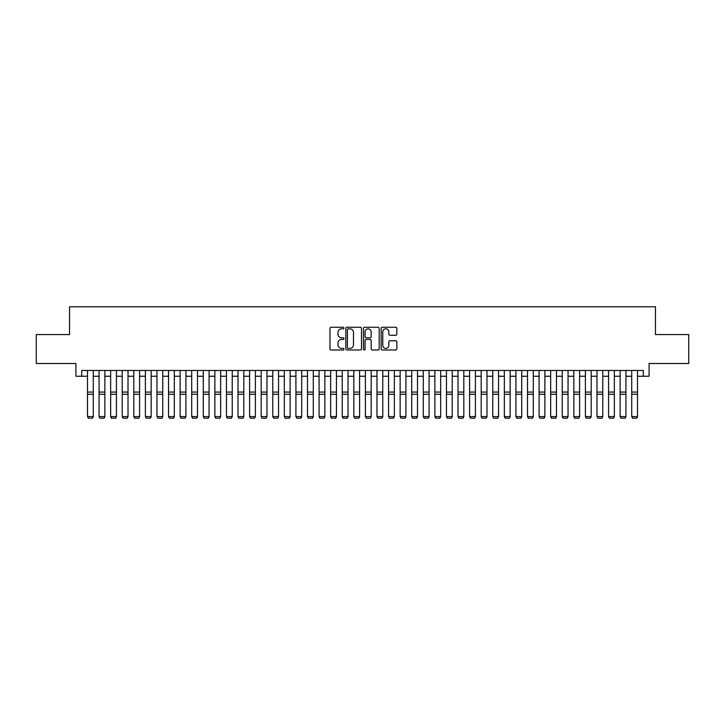 <?xml version="1.0" encoding="UTF-8"?>
<svg xmlns="http://www.w3.org/2000/svg" width="725" height="725" viewBox="0 0 725 725"><rect width="100%" height="100%" fill="white"/><g stroke="black" fill="none" stroke-linecap="round" stroke-linejoin="round"><path stroke-width="1.09" d="M343.976 328.053A0.797 0.797 0 0 0 343.179 327.256L331.098 327.256A1.133 1.133 0 0 0 329.966 328.389L329.966 348.852A1.133 1.133 0 0 0 331.098 349.985L343.179 349.985A0.797 0.797 0 0 0 343.976 349.187A0.797 0.797 0 0 0 343.179 348.399L341.611 348.399A3.634 3.634 0 0 1 337.977 344.756L337.977 343.052A3.634 3.634 0 0 1 341.611 339.418L343.179 339.418A0.797 0.797 0 0 0 343.976 338.62A0.797 0.797 0 0 0 343.179 337.823L341.611 337.823A3.634 3.634 0 0 1 337.977 334.189L337.977 332.485A3.634 3.634 0 0 1 341.611 328.842L343.179 328.842A0.797 0.797 0 0 0 343.976 328.053M395.714 335.267A1.133 1.133 0 0 0 396.856 334.134L396.856 328.389A1.133 1.133 0 0 0 395.714 327.256L382.302 327.256A1.133 1.133 0 0 0 381.169 328.389L381.169 348.852A1.133 1.133 0 0 0 382.302 349.985L395.714 349.985A1.133 1.133 0 0 0 396.856 348.852L396.856 341.919A1.133 1.133 0 0 0 395.714 340.777L389.978 340.777A1.133 1.133 0 0 0 388.845 341.919L388.845 345.354A3.036 3.036 0 0 1 385.8 348.399A3.036 3.036 0 0 1 382.764 345.354L382.764 331.887A3.036 3.036 0 0 1 385.8 328.842A3.036 3.036 0 0 1 388.845 331.887L388.845 334.134A1.133 1.133 0 0 0 389.978 335.267L395.714 335.267M81.698 376.257L81.698 370.466L643.302 370.466L643.302 376.257L649.092 376.257L649.092 363.515L688.75 363.515L688.75 334.569L655.463 334.569L655.463 306.775L69.537 306.775L69.537 334.569L36.25 334.569L36.25 363.515L75.907 363.515L75.907 376.257L87.489 376.257M361.503 328.389A1.133 1.133 0 0 0 360.37 327.256L346.958 327.256A1.133 1.133 0 0 0 345.816 328.389L345.816 348.852A1.133 1.133 0 0 0 346.958 349.985L360.37 349.985A1.133 1.133 0 0 0 361.503 348.852L361.503 328.389M364.63 327.256L378.042 327.256A1.133 1.133 0 0 1 379.184 328.389L379.184 348.852A1.133 1.133 0 0 1 378.042 349.985L372.306 349.985A1.133 1.133 0 0 1 371.164 348.852L371.164 340.551A1.133 1.133 0 0 0 370.031 339.418L366.225 339.418A1.133 1.133 0 0 0 365.083 340.551L365.083 349.187A0.797 0.797 0 0 1 364.294 349.985A0.797 0.797 0 0 1 363.497 349.187L363.497 328.389A1.133 1.133 0 0 1 364.63 327.256M93.28 376.257L99.071 376.257M104.862 376.257L110.644 376.257M116.435 376.257L122.226 376.257M128.017 376.257L133.808 376.257M139.599 376.257L145.39 376.257M151.172 376.257L156.962 376.257M162.753 376.257L168.544 376.257M174.335 376.257L180.126 376.257M185.917 376.257L191.708 376.257M197.49 376.257L203.281 376.257M209.072 376.257L214.863 376.257M220.654 376.257L226.445 376.257M232.236 376.257L238.017 376.257M243.808 376.257L249.599 376.257M255.39 376.257L261.181 376.257M266.972 376.257L272.763 376.257M278.545 376.257L284.336 376.257M290.127 376.257L295.918 376.257M301.709 376.257L307.5 376.257M313.291 376.257L319.082 376.257M324.863 376.257L330.654 376.257M336.445 376.257L342.236 376.257M348.027 376.257L353.818 376.257M359.609 376.257L365.391 376.257M371.182 376.257L376.973 376.257M382.764 376.257L388.555 376.257M394.346 376.257L400.137 376.257M405.918 376.257L411.709 376.257M417.5 376.257L423.291 376.257M429.082 376.257L434.873 376.257M440.664 376.257L446.455 376.257M452.237 376.257L458.028 376.257M463.819 376.257L469.61 376.257M475.401 376.257L481.192 376.257M486.983 376.257L492.764 376.257M498.555 376.257L504.346 376.257M510.137 376.257L515.928 376.257M521.719 376.257L527.51 376.257M533.292 376.257L539.083 376.257M544.874 376.257L550.665 376.257M556.456 376.257L562.247 376.257M568.037 376.257L573.828 376.257M579.61 376.257L585.401 376.257M591.192 376.257L596.983 376.257M602.774 376.257L608.565 376.257M614.356 376.257L620.138 376.257M625.929 376.257L631.72 376.257M637.511 376.257L643.302 376.257M348.208 328.842A0.797 0.797 0 0 0 347.411 329.639L347.411 347.601A0.797 0.797 0 0 0 348.208 348.399L349.858 348.399A3.634 3.634 0 0 0 353.492 344.756L353.492 332.485A3.634 3.634 0 0 0 349.858 328.842L348.208 328.842M371.164 331.941A3.036 3.036 0 0 0 368.128 328.905A3.036 3.036 0 0 0 365.083 331.941L365.083 336.69A1.133 1.133 0 0 0 366.225 337.823L370.031 337.823A1.133 1.133 0 0 0 371.164 336.69L371.164 331.941M93.28 370.466L93.28 416.784L92.41 418.225L88.359 418.144L92.41 418.225M88.359 418.225L87.489 416.576L93.28 416.576L92.41 418.144M87.489 370.466L87.489 416.576L88.359 418.144M104.862 370.466L104.862 416.784L103.992 418.225L99.941 418.144L103.992 418.225M99.941 418.225L99.071 416.576L104.862 416.576L103.992 418.144M99.071 370.466L99.071 416.576L99.941 418.144M116.435 370.466L116.435 416.784L115.565 418.225L111.514 418.144L115.565 418.225M111.514 418.225L110.644 416.576L116.435 416.576L115.565 418.144M110.644 370.466L110.644 416.576L111.514 418.144M128.017 370.466L128.017 416.784L127.147 418.225L123.096 418.144L127.147 418.225M123.096 418.225L122.226 416.576L128.017 416.576L127.147 418.144M122.226 370.466L122.226 416.576L123.096 418.144M139.599 370.466L139.599 416.784L138.729 418.225L134.678 418.144L138.729 418.225M134.678 418.225L133.808 416.576L139.599 416.576L138.729 418.144M133.808 370.466L133.808 416.576L134.678 418.144M151.172 370.466L151.172 416.784L150.311 418.225L146.251 418.144L150.311 418.225M146.251 418.225L145.39 416.576L151.172 416.576L150.311 418.144M145.39 370.466L145.39 416.576L146.251 418.144M162.753 370.466L162.753 416.784L161.883 418.225L157.833 418.144L161.883 418.225M157.833 418.225L156.962 416.576L162.753 416.576L161.883 418.144M156.962 370.466L156.962 416.576L157.833 418.144M174.335 370.466L174.335 416.784L173.465 418.225L169.414 418.144L173.465 418.225M169.414 418.225L168.544 416.576L174.335 416.576L173.465 418.144M168.544 370.466L168.544 416.576L169.414 418.144M185.917 370.466L185.917 416.784L185.047 418.225L180.996 418.144L185.047 418.225M180.996 418.225L180.126 416.576L185.917 416.576L185.047 418.144M180.126 370.466L180.126 416.576L180.996 418.144M197.49 370.466L197.49 416.784L196.629 418.225L192.569 418.144L196.629 418.225M192.569 418.225L191.708 416.576L197.49 416.576L196.629 418.144M191.708 370.466L191.708 416.576L192.569 418.144M209.072 370.466L209.072 416.784L208.202 418.225L204.151 418.144L208.202 418.225M204.151 418.225L203.281 416.576L209.072 416.576L208.202 418.144M203.281 370.466L203.281 416.576L204.151 418.144M220.654 370.466L220.654 416.784L219.784 418.225L215.733 418.144L219.784 418.225M215.733 418.225L214.863 416.576L220.654 416.576L219.784 418.144M214.863 370.466L214.863 416.576L215.733 418.144M232.236 370.466L232.236 416.784L231.366 418.225L227.315 418.144L231.366 418.225M227.315 418.225L226.445 416.576L232.236 416.576L231.366 418.144M226.445 370.466L226.445 416.576L227.315 418.144M243.808 370.466L243.808 416.784L242.938 418.225L238.888 418.144L242.938 418.225M238.888 418.225L238.017 416.576L243.808 416.576L242.938 418.144M238.017 370.466L238.017 416.576L238.888 418.144M255.39 370.466L255.39 416.784L254.52 418.225L250.469 418.144L254.52 418.225M250.469 418.225L249.599 416.576L255.39 416.576L254.52 418.144M249.599 370.466L249.599 416.576L250.469 418.144M266.972 370.466L266.972 416.784L266.102 418.225L262.051 418.144L266.102 418.225M262.051 418.225L261.181 416.576L266.972 416.576L266.102 418.144M261.181 370.466L261.181 416.576L262.051 418.144M278.545 370.466L278.545 416.784L277.684 418.225L273.624 418.144L277.684 418.225M273.624 418.225L272.763 416.576L278.545 416.576L277.684 418.144M272.763 370.466L272.763 416.576L273.624 418.144M290.127 370.466L290.127 416.784L289.257 418.225L285.206 418.144L289.257 418.225M285.206 418.225L284.336 416.576L290.127 416.576L289.257 418.144M284.336 370.466L284.336 416.576L285.206 418.144M301.709 370.466L301.709 416.784L300.839 418.225L296.788 418.144L300.839 418.225M296.788 418.225L295.918 416.576L301.709 416.576L300.839 418.144M295.918 370.466L295.918 416.576L296.788 418.144M313.291 370.466L313.291 416.784L312.421 418.225L308.37 418.144L312.421 418.225M308.37 418.225L307.5 416.576L313.291 416.576L312.421 418.144M307.5 370.466L307.5 416.576L308.37 418.144M324.863 370.466L324.863 416.784L324.002 418.225L319.942 418.144L324.002 418.225M319.942 418.225L319.082 416.576L324.863 416.576L324.002 418.144M319.082 370.466L319.082 416.576L319.942 418.144M336.445 370.466L336.445 416.784L335.575 418.225L331.524 418.144L335.575 418.225M331.524 418.225L330.654 416.576L336.445 416.576L335.575 418.144M330.654 370.466L330.654 416.576L331.524 418.144M348.027 370.466L348.027 416.784L347.157 418.225L343.106 418.144L347.157 418.225M343.106 418.225L342.236 416.576L348.027 416.576L347.157 418.144M342.236 370.466L342.236 416.576L343.106 418.144M359.609 370.466L359.609 416.784L358.739 418.225L354.688 418.144L358.739 418.225M354.688 418.225L353.818 416.576L359.609 416.576L358.739 418.144M353.818 370.466L353.818 416.576L354.688 418.144M371.182 370.466L371.182 416.784L370.312 418.225L366.261 418.144L370.312 418.225M366.261 418.225L365.391 416.576L371.182 416.576L370.312 418.144M365.391 370.466L365.391 416.576L366.261 418.144M382.764 370.466L382.764 416.784L381.894 418.225L377.843 418.144L381.894 418.225M377.843 418.225L376.973 416.576L382.764 416.576L381.894 418.144M376.973 370.466L376.973 416.576L377.843 418.144M394.346 370.466L394.346 416.784L393.476 418.225L389.425 418.144L393.476 418.225M389.425 418.225L388.555 416.576L394.346 416.576L393.476 418.144M388.555 370.466L388.555 416.576L389.425 418.144M405.918 370.466L405.918 416.784L405.058 418.225L400.998 418.144L405.058 418.225M400.998 418.225L400.137 416.576L405.918 416.576L405.058 418.144M400.137 370.466L400.137 416.576L400.998 418.144M417.5 370.466L417.5 416.784L416.63 418.225L412.579 418.144L416.63 418.225M412.579 418.225L411.709 416.576L417.5 416.576L416.63 418.144M411.709 370.466L411.709 416.576L412.579 418.144M429.082 370.466L429.082 416.784L428.212 418.225L424.161 418.144L428.212 418.225M424.161 418.225L423.291 416.576L429.082 416.576L428.212 418.144M423.291 370.466L423.291 416.576L424.161 418.144M440.664 370.466L440.664 416.784L439.794 418.225L435.743 418.144L439.794 418.225M435.743 418.225L434.873 416.576L440.664 416.576L439.794 418.144M434.873 370.466L434.873 416.576L435.743 418.144M452.237 370.466L452.237 416.784L451.376 418.225L447.316 418.144L451.376 418.225M447.316 418.225L446.455 416.576L452.237 416.576L451.376 418.144M446.455 370.466L446.455 416.576L447.316 418.144M463.819 370.466L463.819 416.784L462.949 418.225L458.898 418.144L462.949 418.225M458.898 418.225L458.028 416.576L463.819 416.576L462.949 418.144M458.028 370.466L458.028 416.576L458.898 418.144M475.401 370.466L475.401 416.784L474.531 418.225L470.48 418.144L474.531 418.225M470.48 418.225L469.61 416.576L475.401 416.576L474.531 418.144M469.61 370.466L469.61 416.576L470.48 418.144M486.983 370.466L486.983 416.784L486.112 418.225L482.062 418.144L486.112 418.225M482.062 418.225L481.192 416.576L486.983 416.576L486.112 418.144M481.192 370.466L481.192 416.576L482.062 418.144M498.555 370.466L498.555 416.784L497.685 418.225L493.634 418.144L497.685 418.225M493.634 418.225L492.764 416.576L498.555 416.576L497.685 418.144M492.764 370.466L492.764 416.576L493.634 418.144M510.137 370.466L510.137 416.784L509.267 418.225L505.216 418.144L509.267 418.225M505.216 418.225L504.346 416.576L510.137 416.576L509.267 418.144M504.346 370.466L504.346 416.576L505.216 418.144M521.719 370.466L521.719 416.784L520.849 418.225L516.798 418.144L520.849 418.225M516.798 418.225L515.928 416.576L521.719 416.576L520.849 418.144M515.928 370.466L515.928 416.576L516.798 418.144M533.292 370.466L533.292 416.784L532.431 418.225L528.371 418.144L532.431 418.225M528.371 418.225L527.51 416.576L533.292 416.576L532.431 418.144M527.51 370.466L527.51 416.576L528.371 418.144M544.874 370.466L544.874 416.784L544.004 418.225L539.953 418.144L544.004 418.225M539.953 418.225L539.083 416.576L544.874 416.576L544.004 418.144M539.083 370.466L539.083 416.576L539.953 418.144M556.456 370.466L556.456 416.784L555.586 418.225L551.535 418.144L555.586 418.225M551.535 418.225L550.665 416.576L556.456 416.576L555.586 418.144M550.665 370.466L550.665 416.576L551.535 418.144M568.037 370.466L568.037 416.784L567.168 418.225L563.117 418.144L567.168 418.225M563.117 418.225L562.247 416.576L568.037 416.576L567.168 418.144M562.247 370.466L562.247 416.576L563.117 418.144M579.61 370.466L579.61 416.784L578.749 418.225L574.689 418.144L578.749 418.225M574.689 418.225L573.828 416.576L579.61 416.576L578.749 418.144M573.828 370.466L573.828 416.576L574.689 418.144M591.192 370.466L591.192 416.784L590.322 418.225L586.271 418.144L590.322 418.225M586.271 418.225L585.401 416.576L591.192 416.576L590.322 418.144M585.401 370.466L585.401 416.576L586.271 418.144M602.774 370.466L602.774 416.784L601.904 418.225L597.853 418.144L601.904 418.225M597.853 418.225L596.983 416.576L602.774 416.576L601.904 418.144M596.983 370.466L596.983 416.576L597.853 418.144M614.356 370.466L614.356 416.784L613.486 418.225L609.435 418.144L613.486 418.225M609.435 418.225L608.565 416.576L614.356 416.576L613.486 418.144M608.565 370.466L608.565 416.576L609.435 418.144M625.929 370.466L625.929 416.784L625.059 418.225L621.008 418.144L625.059 418.225M621.008 418.225L620.138 416.576L625.929 416.576L625.059 418.144M620.138 370.466L620.138 416.576L621.008 418.144M637.511 370.466L637.511 416.784L636.641 418.225L632.59 418.144L636.641 418.225M632.59 418.225L631.72 416.576L637.511 416.576L636.641 418.144M631.72 370.466L631.72 416.576L632.59 418.144M93.28 392.08L87.489 392.08M93.28 394.273L87.489 394.273M104.862 392.08L99.071 392.08M104.862 394.273L99.071 394.273M116.435 392.08L110.644 392.08M116.435 394.273L110.644 394.273M128.017 392.08L122.226 392.08M128.017 394.273L122.226 394.273M139.599 392.08L133.808 392.08M139.599 394.273L133.808 394.273M151.172 392.08L145.39 392.08M151.172 394.273L145.39 394.273M162.753 392.08L156.962 392.08M162.753 394.273L156.962 394.273M174.335 392.08L168.544 392.08M174.335 394.273L168.544 394.273M185.917 392.08L180.126 392.08M185.917 394.273L180.126 394.273M197.49 392.08L191.708 392.08M197.49 394.273L191.708 394.273M209.072 392.08L203.281 392.08M209.072 394.273L203.281 394.273M220.654 392.08L214.863 392.08M220.654 394.273L214.863 394.273M232.236 392.08L226.445 392.08M232.236 394.273L226.445 394.273M243.808 392.08L238.017 392.08M243.808 394.273L238.017 394.273M255.39 392.08L249.599 392.08M255.39 394.273L249.599 394.273M266.972 392.08L261.181 392.08M266.972 394.273L261.181 394.273M278.545 392.08L272.763 392.08M278.545 394.273L272.763 394.273M290.127 392.08L284.336 392.08M290.127 394.273L284.336 394.273M301.709 392.08L295.918 392.08M301.709 394.273L295.918 394.273M313.291 392.08L307.5 392.08M313.291 394.273L307.5 394.273M324.863 392.08L319.082 392.08M324.863 394.273L319.082 394.273M336.445 392.08L330.654 392.08M336.445 394.273L330.654 394.273M348.027 392.08L342.236 392.08M348.027 394.273L342.236 394.273M359.609 392.08L353.818 392.08M359.609 394.273L353.818 394.273M371.182 392.08L365.391 392.08M371.182 394.273L365.391 394.273M382.764 392.08L376.973 392.08M382.764 394.273L376.973 394.273M394.346 392.08L388.555 392.08M394.346 394.273L388.555 394.273M405.918 392.08L400.137 392.08M405.918 394.273L400.137 394.273M417.5 392.08L411.709 392.08M417.5 394.273L411.709 394.273M429.082 392.08L423.291 392.08M429.082 394.273L423.291 394.273M440.664 392.08L434.873 392.08M440.664 394.273L434.873 394.273M452.237 392.08L446.455 392.08M452.237 394.273L446.455 394.273M463.819 392.08L458.028 392.08M463.819 394.273L458.028 394.273M475.401 392.08L469.61 392.08M475.401 394.273L469.61 394.273M486.983 392.08L481.192 392.08M486.983 394.273L481.192 394.273M498.555 392.08L492.764 392.08M498.555 394.273L492.764 394.273M510.137 392.08L504.346 392.08M510.137 394.273L504.346 394.273M521.719 392.08L515.928 392.08M521.719 394.273L515.928 394.273M533.292 392.08L527.51 392.08M533.292 394.273L527.51 394.273M544.874 392.08L539.083 392.08M544.874 394.273L539.083 394.273M556.456 392.08L550.665 392.08M556.456 394.273L550.665 394.273M568.037 392.08L562.247 392.08M568.037 394.273L562.247 394.273M579.61 392.08L573.828 392.08M579.61 394.273L573.828 394.273M591.192 392.08L585.401 392.08M591.192 394.273L585.401 394.273M602.774 392.08L596.983 392.08M602.774 394.273L596.983 394.273M614.356 392.08L608.565 392.08M614.356 394.273L608.565 394.273M625.929 392.08L620.138 392.08M625.929 394.273L620.138 394.273M637.511 392.08L631.72 392.08M637.511 394.273L631.72 394.273"/></g></svg>
